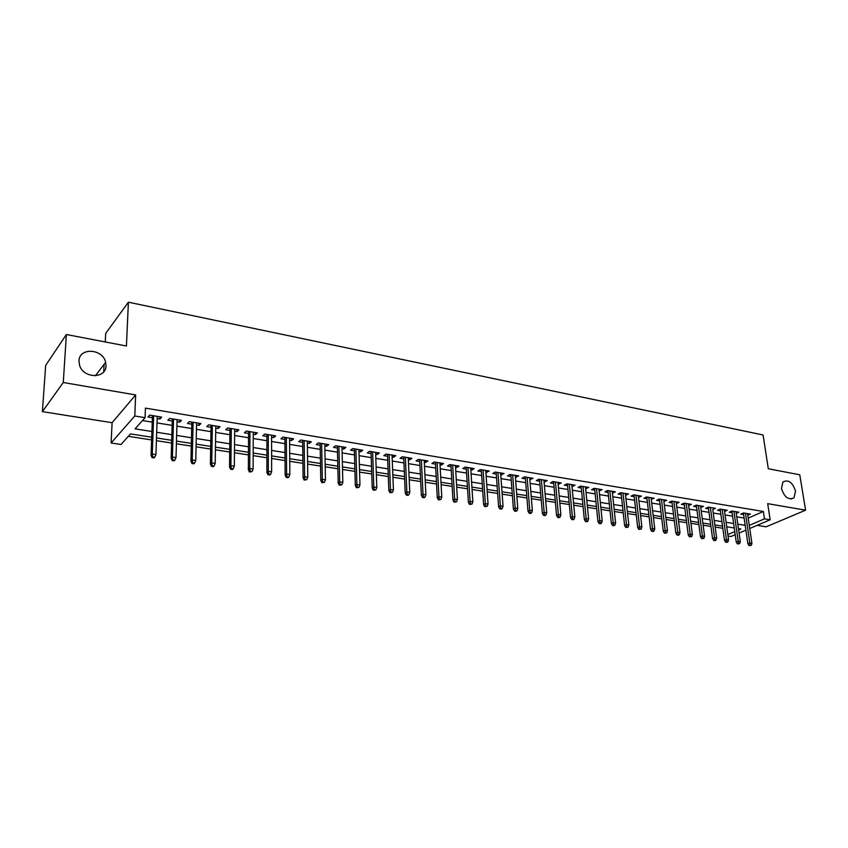 <?xml version="1.0" encoding="UTF-8"?>
<svg xmlns="http://www.w3.org/2000/svg" width="848" height="848" viewBox="0 0 848 848"><rect width="100%" height="100%" fill="white"/><g stroke="black" fill="none" stroke-linecap="round" stroke-linejoin="round"><path stroke-width="1.27" d="M106.011 365.806C106.106 379.13 82.913 378.59 79.489 364.969L79.002 360.898C79.182 347.192 102.852 348.623 105.64 362.287L106.011 365.806M795.519 491.087L794.014 497.776C788.555 500.373 784.379 497.288 781.474 488.533L782.905 481.982C788.364 479.258 792.562 482.289 795.519 491.087M151.707 437.218L130.507 433.911L121.031 444.49L111.109 442.985L134.779 415.997L145.072 417.672L135.055 428.844L151.909 431.505M112.095 422.717L135.648 394.945L63.282 382.501L66.377 334.525L45.665 365.403L42.4 411.63L112.095 422.717L111.109 442.985M103.71 371.795L104.103 364.322M105.258 341.956L105.703 333.381L128.398 302.195L763.062 434.982L768.309 468.764L799.77 474.785L805.6 510.178L767.694 503.659L770.175 519.792L749.738 528.495M757.094 525.368L766.168 526.809L805.6 510.178M735.205 534.696L730.934 536.519L728.029 536.074M128.334 436.338L151.612 439.932M156.414 440.674L171.614 443.027M176.405 443.769L191.288 446.069M196.068 446.811L210.654 449.069M215.413 449.8L229.702 452.016M234.44 452.747L248.443 454.91M253.17 455.641L266.897 457.761M271.604 458.492L285.055 460.57M289.751 461.301L302.937 463.337M307.623 464.068L320.544 466.061M325.208 466.782L337.875 468.743M342.528 469.463L354.941 471.382M359.573 472.103L371.763 473.979M376.374 474.7L388.32 476.544M392.921 477.254L404.634 479.067M409.224 479.777L420.714 481.558M425.283 482.258L436.55 484.007M441.108 484.706L452.164 486.413M456.701 487.123L467.555 488.798M472.071 489.497L482.713 491.14M487.218 491.84L497.67 493.451M502.154 494.151L512.404 495.73M516.877 496.43L526.937 497.977M531.389 498.666L541.268 500.193M545.709 500.882L555.398 502.387M559.828 503.065L569.337 504.539M573.746 505.217L583.085 506.669M587.473 507.348L596.653 508.768M601.02 509.436L610.03 510.835M614.387 511.503L623.227 512.87M627.573 513.549L636.254 514.884M640.579 515.563L649.112 516.877M653.416 517.545L661.8 518.838M666.093 519.506L674.319 520.778M678.591 521.435L686.679 522.686M690.94 523.343L698.879 524.573M703.119 525.23L710.921 526.438M715.15 527.085L722.814 528.272M63.282 382.501L42.4 411.63M157.177 418.509L159.954 418.965L161.671 417.11L149.651 415.128L147.965 416.993L152.407 417.725M177.02 421.753L179.681 422.198L181.44 420.364L169.621 418.414L167.883 420.258L172.261 420.979M196.545 424.954L199.089 425.378L200.891 423.565L189.263 421.657L187.482 423.47L191.796 424.18M215.752 428.102L218.19 428.505L220.035 426.724L208.587 424.837L206.764 426.629L211.025 427.328M234.652 431.197L236.984 431.579L238.871 429.819L227.603 427.964L225.738 429.735L229.946 430.424M253.266 434.25L255.481 434.611L257.41 432.872L246.323 431.049L244.415 432.798L248.559 433.476M271.572 437.25L273.681 437.589L275.653 435.883L264.746 434.081L262.795 435.808L266.887 436.476M289.603 440.197L291.617 440.536L293.62 438.84L282.872 437.07L280.889 438.776L284.939 439.434M307.347 443.112L309.266 443.419L311.301 441.755L300.722 440.017L298.708 441.691L302.694 442.349M324.826 445.974L326.639 446.271L328.717 444.628L318.307 442.91L316.251 444.564L320.194 445.211M342.041 448.793L343.758 449.08L345.867 447.447L335.617 445.762L333.518 447.394L337.419 448.03M358.99 451.571L360.623 451.836L362.764 450.235L352.662 448.571L350.531 450.182L354.379 450.818M375.685 454.305L377.233 454.56L379.406 452.97L369.452 451.327L367.29 452.927L371.095 453.553M392.136 456.998L393.589 457.242L395.793 455.673L385.988 454.051L383.805 455.63L387.557 456.245M408.333 459.658L409.711 459.881L411.948 458.333L402.281 456.743L400.065 458.302L403.775 458.906M424.307 462.266L425.601 462.478L427.858 460.952L418.34 459.383L416.092 460.93L419.76 461.524M440.038 464.852L441.257 465.043L443.546 463.538L434.165 461.99L431.897 463.517L435.512 464.11M455.546 467.386L456.69 467.577L459.001 466.082L449.758 464.556L447.458 466.061L451.03 466.644M470.831 469.887L471.901 470.068L474.233 468.594L465.128 467.089L462.796 468.573L466.336 469.156M485.904 472.357L489.254 471.064L480.275 469.58L477.922 471.053L481.42 471.626M500.755 474.795L504.062 473.502L495.2 472.05L492.836 473.502L496.292 474.064M515.404 477.191L518.658 475.908L509.924 474.467L507.539 475.908L510.952 476.47M529.841 479.555L533.063 478.283L524.446 476.862L522.029 478.283L525.41 478.834M544.087 481.897L547.257 480.615L538.766 479.215L536.328 480.625L539.667 481.166M558.132 484.197L561.259 482.925L552.885 481.547L550.426 482.936L553.723 483.477M571.987 486.466L575.071 485.204L566.803 483.837L564.333 485.215L567.598 485.745M585.65 488.702L588.692 487.441L580.541 486.105L578.05 487.462L581.283 487.982M599.133 490.907L602.133 489.656L594.088 488.331L591.575 489.678L594.777 490.197M612.436 493.091L615.394 491.84L607.465 490.536L604.931 491.861L608.09 492.381M625.559 495.243L628.485 493.992L620.651 492.709L618.107 494.024L621.234 494.532M638.502 497.363L641.395 496.122L633.668 494.85L631.103 496.154L634.198 496.652M651.285 499.461L654.137 498.221L646.515 496.97L643.939 498.253L646.992 498.751M663.899 501.518L666.708 500.299L659.182 499.059L656.596 500.331L659.627 500.818M676.354 503.564L679.131 502.334L671.701 501.115L669.093 502.376L672.093 502.864M688.64 505.578L691.385 504.359L684.05 503.15L681.432 504.39L684.4 504.878M700.777 507.56L703.48 506.351L696.24 505.154L693.611 506.394L696.547 506.871M712.755 509.531L715.426 508.323L708.281 507.136L705.631 508.365L708.546 508.832M724.584 511.45L727.224 510.263L720.164 509.097L717.514 510.305L720.387 510.782M736.255 513.337L738.873 512.181L731.898 511.026L729.238 512.224L732.078 512.69M726.821 527.424L727.86 526.968M748.212 518.096L763.359 511.492L145.432 408.111L145.072 417.672M142.475 420.566L152.248 422.145M157.028 422.919L172.133 425.367M176.893 426.141L191.701 428.537M196.45 429.311L210.951 431.653M215.689 432.427L229.893 434.727M234.61 435.49L248.538 437.748M253.245 438.511L266.887 440.716M271.583 441.479L284.96 443.642M289.634 444.405L302.747 446.525M307.4 447.278L320.258 449.366M324.901 450.118L337.504 452.154M342.136 452.906L354.496 454.91M359.107 455.652L371.223 457.623M375.823 458.365L387.706 460.294M392.285 461.036L403.945 462.923M408.513 463.665L419.951 465.51M424.498 466.252L435.724 468.064M440.25 468.806L451.263 470.587M455.779 471.318L466.58 473.067M471.075 473.799L481.675 475.516M486.158 476.237L496.568 477.922M501.03 478.654L511.238 480.307M515.69 481.028L525.718 482.65M530.148 483.371L539.985 484.961M544.405 485.671L554.062 487.24M558.461 487.95L567.948 489.487M572.336 490.197L581.643 491.713M586.01 492.412L595.148 493.896M599.504 494.607L608.482 496.059M612.818 496.758L621.626 498.189M625.962 498.889L634.611 500.288M638.915 500.988L647.416 502.366M651.709 503.055L660.062 504.412M664.334 505.101L672.538 506.436M676.799 507.125L684.855 508.429M689.106 509.118L697.014 510.401M701.243 511.09L709.013 512.34M713.232 513.029L720.874 514.259M725.072 514.948L732.577 516.156M736.764 516.835L744.131 518.033M747.788 515.202L750.374 514.068L743.484 512.945L740.813 514.121L743.632 514.588M135.648 394.945L134.779 415.997M763.359 511.492L764.483 518.859L770.175 519.792M66.377 334.525L126.426 346.005L128.398 302.195M738.64 529.947L740.876 528.993L738.449 528.611M734.251 527.965L726.725 526.788M722.517 526.131L714.864 524.944M710.635 524.287L702.833 523.068M698.593 522.41L690.654 521.17M686.392 520.502L678.326 519.252M674.043 518.584L665.828 517.301M661.535 516.633L653.161 515.33M648.847 514.662L640.325 513.326M636 512.658L627.329 511.302M622.983 510.634L614.153 509.256M609.797 508.577L600.797 507.168M596.42 506.489L587.251 505.058M582.862 504.38L573.534 502.928M569.125 502.239L559.616 500.755M555.196 500.066L545.508 498.56M541.077 497.871L531.208 496.334M526.746 495.635L516.697 494.066M512.224 493.377L501.984 491.776M497.5 491.077L487.059 489.455M482.554 488.755L471.923 487.091M467.407 486.392L456.563 484.706M452.026 483.996L440.981 482.279M436.423 481.569L425.166 479.809M420.597 479.099L409.118 477.307M404.528 476.597L392.825 474.774M388.225 474.053L376.289 472.198M371.678 471.477L359.51 469.58M354.877 468.859L342.465 466.93M337.822 466.209L325.155 464.238M320.491 463.506L307.58 461.492M302.906 460.771L289.74 458.715M285.045 457.984L271.604 455.895M266.897 455.153L253.181 453.023M248.464 452.281L234.472 450.108M229.723 449.366L215.456 447.14M210.696 446.398L196.121 444.129M191.351 443.387L176.479 441.077M171.688 440.324L156.509 437.96M727.817 534.59L734.771 531.611M745.901 530.138L739.085 533.042M749.282 525.378L764.483 518.859M156.7 432.268L171.858 434.664M176.638 435.416L191.478 437.769M196.248 438.522L210.792 440.822M215.54 441.575L229.787 443.822M234.525 444.575L248.485 446.779M253.202 447.521L266.897 449.694M271.593 450.436L285.013 452.556M289.698 453.298L302.842 455.376M307.517 456.118L320.406 458.153M325.06 458.885L337.695 460.888M342.338 461.619L354.729 463.58M359.351 464.312L371.509 466.23M376.109 466.962L388.034 468.849M392.624 469.569L404.316 471.424M408.884 472.145L420.354 473.958M424.912 474.679L436.158 476.459M440.706 477.18L451.74 478.919M456.266 479.639L467.089 481.346M471.605 482.067L482.226 483.742M486.72 484.452L497.14 486.105M501.624 486.805L511.853 488.427M516.315 489.137L526.354 490.716M530.806 491.427L540.664 492.985M545.094 493.684L554.762 495.211M559.182 495.91L568.679 497.416M573.078 498.105L582.406 499.589M586.784 500.278L595.943 501.719M600.31 502.419L609.299 503.839M613.645 504.528L622.474 505.917M626.81 506.606L635.481 507.973M639.795 508.662L648.307 510.008M652.61 510.687L660.974 512.012M665.256 512.69L673.471 513.983M677.743 514.662L685.809 515.934M690.071 516.612L697.989 517.863M702.239 518.531L710.02 519.76M714.249 520.428L721.892 521.647M726.1 522.304L733.615 523.492M737.813 524.159L745.191 525.325M708.313 507.146L712.564 538.565L714.493 537.738L716.645 538.056L712.776 509.531M700.618 505.874L700.84 507.57M688.534 503.892L688.756 505.599M676.301 501.878L676.513 503.585M663.91 499.832L664.111 501.56M651.349 497.765L651.55 499.504M638.629 495.667L638.82 497.416M625.729 493.547L625.93 495.306M612.669 491.395L612.86 493.165M599.43 489.211L599.61 490.992M586.01 487.006L586.191 488.787M572.411 484.759L572.58 486.561M558.631 482.491L558.79 484.303M544.649 480.191L544.808 482.014M530.488 477.859L530.636 479.692M516.114 475.484L516.262 477.339M501.55 473.089L501.677 474.944M486.773 470.651L486.9 472.527M471.785 468.191L471.901 470.068M456.574 465.679L456.69 467.577M441.151 463.146L441.257 465.043M425.505 460.57L425.601 462.478M409.626 457.952L409.711 459.881M393.514 455.291L393.589 457.242M377.159 452.599L377.233 454.56M360.559 449.864L360.623 451.836M343.716 447.097L343.758 449.08M326.607 444.278L326.639 446.271M309.234 441.416L309.266 443.419M291.595 438.511L291.617 440.536M273.681 435.554L273.681 437.589M255.481 432.565L255.481 434.611M236.995 429.512L236.984 431.579M218.222 426.427L218.19 428.505M199.132 423.279L199.089 425.378M179.744 420.089L179.681 422.198M160.028 416.834L159.954 418.965M743.399 512.976L747.883 543.801L749.833 542.996L745.487 513.273M750.151 545.19L749.06 545.635L751.307 545.359L750.151 545.19L749.833 542.996L751.922 543.303L747.554 513.612M747.883 543.801L749.06 545.635M751.307 545.359L751.922 543.303M731.845 511.058L736.255 542.084L738.205 541.268L733.933 511.365M738.523 543.473L737.442 543.928L739.689 543.642L738.523 543.473L738.205 541.268L740.315 541.575L736.022 511.715M736.255 542.084L737.442 543.928M739.689 543.642L740.315 541.575M720.153 509.097L724.489 540.335L726.418 539.508L722.231 509.436M726.736 541.734L725.665 542.19L726.842 542.36L727.923 541.904L726.736 541.734L726.418 539.508L728.559 539.826L724.351 509.786M724.489 540.335L725.665 542.19M727.923 541.904L728.559 539.826M714.811 539.975L713.74 540.43L714.938 540.611L716.009 540.144L714.811 539.975L710.38 507.486M712.564 538.565L713.74 540.43M716.009 540.144L716.645 538.056M696.325 505.175L700.48 536.773L702.398 535.936L698.381 505.514M702.727 538.183L701.656 538.65L703.935 538.363L702.727 538.183L702.398 535.936L704.593 536.265L700.554 505.864M700.48 536.773L701.656 538.65M703.935 538.363L704.593 536.265M684.177 503.171L688.247 534.961L690.155 534.113L686.223 503.511M690.484 536.371L689.424 536.848L691.714 536.561L690.484 536.371L690.155 534.113L692.371 534.441L688.428 503.871M688.247 534.961L689.424 536.848M691.714 536.561L692.371 534.441M671.881 501.147L675.856 533.127L677.753 532.268L673.906 501.475M678.082 534.547L677.022 535.014L678.273 535.205L679.322 534.728L678.082 534.547L677.753 532.268L680.001 532.597L676.142 501.846M675.856 533.127L677.022 535.014M679.322 534.728L680.001 532.597M659.415 499.09L663.295 531.261L665.182 530.392L661.429 499.43M665.51 532.682L664.461 533.169L666.782 532.873L665.51 532.682L665.182 530.392L667.461 530.731L663.687 499.801M663.295 531.261L664.461 533.169M666.782 532.873L667.461 530.731M646.791 497.013L650.564 529.375L652.451 528.495L648.794 497.341M652.78 530.806L651.741 531.293L653.013 531.484L654.062 530.996L652.78 530.806L652.451 528.495L654.751 528.834L651.084 497.723M650.564 529.375L651.741 531.293M654.062 530.996L654.751 528.834M633.997 494.903L637.675 527.456L639.54 526.576L635.989 495.232M639.88 528.898L638.841 529.385L641.173 529.088L639.88 528.898L639.54 526.576L641.883 526.926L638.311 495.614M637.675 527.456L638.841 529.385M641.173 529.088L641.883 526.926M621.043 492.773L624.605 525.527L626.471 524.626L623.015 493.101M626.81 526.968L625.771 527.467L628.124 527.159L626.81 526.968L626.471 524.626L628.834 524.976L625.358 493.483M624.605 525.527L625.771 527.467M628.124 527.159L628.834 524.976M607.91 490.61L611.366 523.555L613.21 522.654L609.86 490.928M613.549 525.007L612.521 525.506L613.857 525.707L614.885 525.209L613.549 525.007L613.21 522.654L615.606 523.015L612.245 491.321M611.366 523.555L612.521 525.506M614.885 525.209L615.606 523.015M594.596 488.416L597.946 521.562L599.78 520.651L596.536 488.734M600.119 523.025L599.101 523.534L600.448 523.735L601.476 523.227L600.119 523.025L599.78 520.651L602.207 521.011L598.953 489.137M597.946 521.562L599.101 523.534M601.476 523.227L602.207 521.011M581.103 486.19L584.336 519.548L586.159 518.626L583.032 486.508M586.509 521.011L585.491 521.52L586.858 521.732L587.876 521.213L586.509 521.011L586.159 518.626L588.618 518.987L585.47 486.911M584.336 519.548L585.491 521.52M587.876 521.213L588.618 518.987M567.429 483.943L570.545 517.503L572.347 516.57L569.337 484.25M572.697 518.976L571.69 519.495L573.078 519.697L574.085 519.177L572.697 518.976L572.347 516.57L574.849 516.941L571.817 484.664M570.545 517.503L571.69 519.495M574.085 519.177L574.849 516.941M553.564 481.653L556.553 515.425L558.344 514.482L555.451 481.971M558.705 516.909L557.708 517.428L559.108 517.64L560.115 517.11L558.705 516.909L558.344 514.482L560.878 514.863L557.963 482.385M556.553 515.425L557.708 517.428M560.115 517.11L560.878 514.863M539.508 479.343L542.37 513.326L544.151 512.372L541.374 479.65M544.511 514.81L543.526 515.34L544.946 515.552L545.942 515.022L544.511 514.81L544.151 512.372L546.727 512.754L543.928 480.074M542.37 513.326L543.526 515.34M545.942 515.022L546.727 512.754M525.262 477L527.997 511.196L529.756 510.22L527.106 477.297M530.117 512.68L529.141 513.22L530.583 513.432L531.569 512.892L530.117 512.68L529.756 510.22L532.364 510.613L529.693 477.721M527.997 511.196L529.141 513.22M531.569 512.892L532.364 510.613M510.814 474.615L513.411 509.033L515.16 508.047L512.637 474.912M515.52 510.528L514.545 511.068L516.019 511.28L516.994 510.74L515.52 510.528L515.16 508.047L517.799 508.45L515.255 475.346M513.411 509.033L514.545 511.068M516.994 510.74L517.799 508.45M496.154 472.198L498.613 506.839L500.352 505.843L497.967 472.495M500.712 508.334L499.748 508.885L501.242 509.107L502.207 508.556L500.712 508.334L500.352 505.843L503.034 506.245L500.617 472.94M498.613 506.839L499.748 508.885M502.207 508.556L503.034 506.245M481.293 469.75L483.614 504.613L485.332 503.606L483.074 470.046M485.692 506.118L484.738 506.669L487.208 506.341L485.692 506.118L485.332 503.606L488.045 504.009L485.777 470.492M483.614 504.613L484.738 506.669M487.208 506.341L488.045 504.009M466.22 467.269L468.393 502.355L470.089 501.338L467.979 467.555M470.46 503.871L469.516 504.433L471.997 504.094L470.46 503.871L470.089 501.338L472.845 501.751L470.714 468.011M468.393 502.355L469.516 504.433M471.997 504.094L472.845 501.751M450.924 464.757L452.949 500.066L454.623 499.037L452.662 465.033M455.005 501.581L454.072 502.154L456.553 501.815L455.005 501.581L454.623 499.037L457.422 499.451L455.44 465.499M452.949 500.066L454.072 502.154M456.553 501.815L457.422 499.451M435.416 462.192L437.271 497.734L438.935 496.705L437.123 462.478M439.317 499.271L438.395 499.843L440.896 499.504L439.317 499.271L438.935 496.705L441.776 497.119L439.932 462.944M437.271 497.734L438.395 499.843M440.896 499.504L441.776 497.119M419.665 459.605L421.371 495.38L423.014 494.331L421.35 459.881M423.396 496.917L422.484 497.5L424.085 497.734L424.996 497.151L423.396 496.917L423.014 494.331L425.897 494.755L424.212 460.347M421.371 495.38L422.484 497.5M424.996 497.151L425.897 494.755M403.69 456.977L405.227 492.985L406.849 491.925L405.355 457.242M407.241 494.532L406.34 495.115L407.962 495.359L408.863 494.766L407.241 494.532L406.849 491.925L409.775 492.359L408.248 457.719M405.227 492.985L406.34 495.115M408.863 494.766L409.775 492.359M387.483 454.305L388.85 490.557L390.451 489.476L389.115 454.57M390.843 492.105L389.953 492.699L392.486 492.349L390.843 492.105L390.451 489.476L393.419 489.921L392.052 455.058M388.85 490.557L389.953 492.699M392.486 492.349L393.419 489.921M371.032 451.592L372.219 488.088L373.788 486.996L372.632 451.857M374.191 489.646L373.311 490.25L375.865 489.89L374.191 489.646L373.788 486.996L376.809 487.452L375.622 452.344M372.219 488.088L373.311 490.25M375.865 489.89L376.809 487.452M354.326 448.836L355.333 485.586L356.881 484.484L355.895 449.101M357.284 487.144L356.425 487.759L358.99 487.399L357.284 487.144L356.881 484.484L359.944 484.939L358.927 449.599M355.333 485.586L356.425 487.759M358.99 487.399L359.944 484.939M337.366 446.048L338.193 483.042L339.719 481.929L338.914 446.302M340.122 484.611L339.274 485.226L341.85 484.865L340.122 484.611L339.719 481.929L342.825 482.385L341.988 446.811M338.193 483.042L339.274 485.226M341.85 484.865L342.825 482.385M320.152 443.207L320.777 480.456L322.282 479.332L321.668 443.462M322.696 482.035L321.858 482.66L324.445 482.3L322.696 482.035L322.282 479.332L325.441 479.798L324.795 443.981M320.777 480.456L321.858 482.66M324.445 482.3L325.441 479.798M302.672 440.335L303.096 477.837L304.58 476.693L304.156 440.578M304.994 479.417L304.167 480.053L306.775 479.682L304.994 479.417L304.58 476.693L307.782 477.17L307.326 441.098M303.096 477.837L304.167 480.053M306.775 479.682L307.782 477.17M284.917 437.409L285.14 475.177L286.592 474.011L286.359 437.642M287.006 476.767L286.2 477.403L288.013 477.668L288.818 477.032L287.006 476.767L286.592 474.011L289.846 474.498L289.581 438.172M285.14 475.177L286.2 477.403M288.818 477.032L289.846 474.498M266.887 434.441L266.897 472.463L268.318 471.297L268.297 434.674M268.742 474.064L267.947 474.71L269.791 474.986L270.576 474.339L268.742 474.064L268.318 471.297L271.625 471.785L271.572 435.215M266.897 472.463L267.947 474.71M270.576 474.339L271.625 471.785M248.57 431.42L248.358 469.718L249.757 468.531L249.948 431.653M250.181 471.318L249.407 471.986L252.047 471.605L250.181 471.318L249.757 468.531L253.117 469.029L253.266 432.194M248.358 469.718L249.407 471.986M252.047 471.605L253.117 469.029M229.967 428.357L229.532 466.93L230.889 465.722L231.303 428.579M231.324 468.541L230.561 469.198L232.458 469.485L233.221 468.817L231.324 468.541L230.889 465.722L234.313 466.23L234.673 429.13M229.532 466.93L230.561 469.198M233.221 468.817L234.313 466.23M211.067 425.24L210.389 464.089L211.724 462.87L212.35 425.452M212.159 465.7L211.417 466.379L213.346 466.665L214.088 465.987L212.159 465.7L211.724 462.87L215.191 463.379L215.784 426.025M210.389 464.089L211.417 466.379M214.088 465.987L215.191 463.379M191.849 422.081L190.938 461.206L192.231 459.966L193.1 422.283M192.676 462.828L191.955 463.506L193.916 463.803L194.637 463.114L192.676 462.828L192.231 459.966L195.761 460.485L196.588 422.855M190.938 461.206L191.955 463.506M194.637 463.114L195.761 460.485M172.324 418.859L171.158 458.27L172.43 457.019L173.533 419.06M172.875 459.902L172.165 460.591L174.158 460.888L174.868 460.199L172.875 459.902L172.43 457.019L176.013 457.549L177.084 419.643M171.158 458.27L172.165 460.591M174.868 460.199L176.013 457.549M152.481 415.594L151.061 455.291L152.29 454.019L153.647 415.785M152.735 456.924L152.057 457.634L154.082 457.931L154.771 457.231L152.735 456.924L152.29 454.019L155.937 454.56L157.251 416.379M151.061 455.291L152.057 457.634M154.771 457.231L155.937 454.56M794.014 497.776L791.099 499.048M105.64 362.287L95.389 375.791"/></g></svg>
